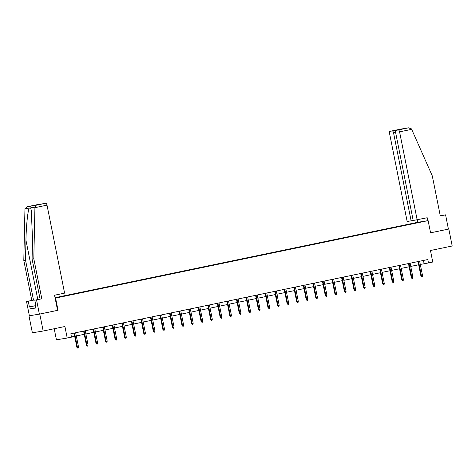 <?xml version="1.0" encoding="UTF-8"?>
<svg xmlns="http://www.w3.org/2000/svg" width="476" height="476" viewBox="0 0 476 476"><rect width="100%" height="100%" fill="white"/><g stroke="black" fill="none" stroke-linecap="round" stroke-linejoin="round"><path stroke-width="0.71" d="M54.204 328.732L56.418 339.805L67.217 338.037L71.501 337.145L70.823 333.753L427.793 259.545L428.471 262.936L432.761 262.044L430.459 250.513L452.2 245.991L448.808 229.033L430.554 232.812M43.518 203.621L36.188 205.144L43.5 203.627A2.077 0.887 78.3 0 1 43.5 203.627A2.077 0.887 78.3 0 1 43.518 203.621L45.738 203.258A2.077 0.887 78.3 0 1 47.017 205.15L34.926 207.661L35.539 205.376L27.233 206.745L37.461 204.615A2.077 0.887 78.3 0 1 37.461 204.615A2.077 0.887 78.3 0 1 37.479 204.615L27.281 206.733L24.954 208.791L23.8 260.408L31.797 300.433L26.531 301.528L29.375 315.772L28.982 315.838L32.374 332.795L43.167 331.022L39.776 314.065L58.03 310.269L55.591 298.059L55.133 298.137M55.591 298.059L428.12 220.614L417.321 222.387L55.049 297.696M28.982 315.838L39.776 314.065M55.115 298.018L418.434 222.488M55.073 297.833L63.064 296.37M418.481 222.286L63.022 296.137M67.217 338.037L64.909 326.506L43.167 331.022M428.12 220.614L430.56 232.823L448.808 229.033M420.296 264.442L428.471 262.936M71.465 336.96L74.69 336.288M76.309 335.955L84.24 334.307M85.864 333.968L93.796 332.319M95.42 331.98L103.351 330.332M104.976 329.993L112.907 328.345M114.532 328.006L122.463 326.357M124.087 326.018L132.019 324.37M133.643 324.037L141.574 322.389M143.199 322.05L151.13 320.402M152.754 320.062L160.686 318.414M162.31 318.075L170.241 316.427M171.86 316.088L179.797 314.44M181.415 314.1L189.347 312.452M190.971 312.119L198.903 310.465M200.527 310.132L208.458 308.484M210.083 308.145L218.014 306.496M219.638 306.157L227.57 304.509M229.194 304.17L237.125 302.522M238.75 302.183L246.681 300.534M248.305 300.195L256.237 298.547M257.861 298.214L265.792 296.56M267.411 296.227L275.348 294.579M276.967 294.239L284.898 292.591M286.522 292.252L294.454 290.604M296.078 290.265L304.009 288.617M305.634 288.277L313.565 286.629M315.189 286.29L323.121 284.642M324.745 284.309L332.676 282.655M334.301 282.322L342.232 280.673M343.856 280.334L351.788 278.686M353.412 278.347L361.343 276.699M362.968 276.36L370.899 274.712M372.518 274.372L380.449 272.724M382.073 272.385L390.005 270.737M391.629 270.404L399.56 268.75M401.185 268.416L409.116 266.768M410.74 266.429L418.672 264.781M423.456 260.443L424.098 263.65M58.03 310.269L57.578 310.346L54.556 295.221L64.599 293.133L47.017 205.15M418.029 261.574L420.885 275.854L421.409 275.765L418.553 261.467M422.515 275.539L422.325 276.491L421.712 276.615L421.409 275.765L422.515 275.539L419.653 261.235M421.712 276.615L420.885 275.854M35.795 305.057L35.42 305.128L35.777 304.979M35.575 305.925L35.42 305.128M417.16 219.841L399.578 131.858A2.077 0.887 -101.7 0 0 398.293 129.966L396.08 130.329A2.077 0.887 -101.7 0 0 396.062 130.329A2.077 0.887 -101.7 0 0 395.61 132.506L413.192 220.489L427.204 217.752L427.787 220.668M398.293 129.966L408.491 127.842L411.437 128.883L411.669 129.341L432.303 175.924L440.306 215.943L445.572 214.849L440.288 215.872M445.572 214.849L448.416 229.099M392.254 130.954L390.04 131.316A2.077 0.887 -101.7 0 0 390.022 131.322A2.077 0.887 -101.7 0 0 389.57 133.494L407.153 221.483L411.115 220.828L393.539 132.846A2.077 0.887 -101.7 0 0 392.254 130.954L399.275 129.662M413.174 220.4L411.115 220.828M417.779 222.31L417.279 219.811M403.327 128.817L396.08 130.329M400.239 129.198L408.598 127.824L390.04 131.316M35.849 307.74L30.262 308.9L35.896 307.978L35.486 305.943L35.956 305.866L34.813 300.166L40.085 299.071L32.088 259.051L32.523 239.196L31.279 210.231L30.571 207.869L29.298 208.077C27.84 210.166 26.174 226.183 25.954 240.273L25.52 260.128L33.516 300.148L28.251 301.243L29.387 306.943L35.527 305.663M32.088 259.051L33.808 258.765L41.805 298.791L36.539 299.886L39.383 314.13L57.578 310.346M34.926 207.661L33.808 258.765M34.813 300.166L36.539 299.886M40.085 299.071L41.805 298.791M37.479 204.615L39.698 204.246A2.077 0.887 78.3 0 1 40.049 204.341M30.262 308.9L29.857 306.865L29.387 306.943M26.531 301.528L28.251 301.243M29.375 315.772L39.383 314.13M31.797 300.433L33.516 300.148M23.8 260.408L25.52 260.128M35.486 305.943L35.95 305.848M35.527 305.687L29.857 306.865M32.552 205.739L39.698 204.246M408.479 263.561L411.329 277.835L411.853 277.752L408.997 263.448M412.96 277.52L412.769 278.472L412.156 278.603L411.853 277.752L412.96 277.52L410.098 263.222M412.156 278.603L411.329 277.835M398.924 265.543L401.774 279.823L402.297 279.739L399.441 265.435M403.404 279.507L403.22 280.459L402.607 280.59L402.297 279.739L403.404 279.507L400.542 265.209M402.607 280.59L401.774 279.823M389.368 267.53L392.218 281.81L392.742 281.727L389.886 267.423M393.848 281.495L393.664 282.446L393.051 282.577L392.742 281.727L393.848 281.495L390.992 267.197M393.051 282.577L392.218 281.81M379.812 269.517L382.662 283.797L383.192 283.714L380.33 269.41M384.293 283.482L384.108 284.434L383.495 284.559L383.192 283.714L384.293 283.482L381.437 269.178M383.495 284.559L382.662 283.797M370.257 271.504L373.107 285.784L373.636 285.695L370.774 271.397M374.737 285.469L374.553 286.421L373.94 286.546L373.636 285.695L374.737 285.469L371.881 271.165M373.94 286.546L373.107 285.784M360.701 273.492L363.557 287.772L364.08 287.683L361.224 273.385M365.181 287.456L364.997 288.408L364.384 288.533L364.08 287.683L365.181 287.456L362.325 273.153M364.384 288.533L363.557 287.772M351.145 275.479L354.001 289.759L354.525 289.67L351.669 275.372M355.626 289.444L355.441 290.396L354.828 290.521L354.525 289.67L355.626 289.444L352.77 275.14M354.828 290.521L354.001 289.759M341.589 277.466L344.445 291.74L344.969 291.657L342.113 277.353M346.07 291.425L345.885 292.377L345.273 292.508L344.969 291.657L346.07 291.425L343.214 277.127M345.273 292.508L344.445 291.74M332.034 279.448L334.89 293.728L335.413 293.644L332.557 279.341M336.514 293.412L336.33 294.364L335.717 294.495L335.413 293.644L336.514 293.412L333.658 279.115M335.717 294.495L334.89 293.728M322.478 281.435L325.334 295.715L325.858 295.632L323.002 281.328M326.958 295.4L326.774 296.352L326.161 296.483L325.858 295.632L326.958 295.4L324.102 281.102M326.161 296.483L325.334 295.715M312.922 283.422L315.778 297.702L316.302 297.619L313.446 283.315M317.409 297.387L317.218 298.339L316.605 298.464L316.302 297.619L317.409 297.387L314.547 283.083M316.605 298.464L315.778 297.702M303.373 285.41L306.223 299.69L306.746 299.6L303.89 285.303M307.853 299.374L307.663 300.326L307.056 300.451L306.746 299.6L307.853 299.374L304.991 285.07M307.056 300.451L306.223 299.69M293.817 287.397L296.667 301.677L297.191 301.588L294.335 287.29M298.297 301.362L298.113 302.314L297.5 302.438L297.191 301.588L298.297 301.362L295.435 287.058M297.5 302.438L296.667 301.677M284.261 289.384L287.111 303.664L287.641 303.575L284.779 289.277M288.742 303.349L288.557 304.301L287.944 304.426L287.641 303.575L288.742 303.349L285.886 289.045M287.944 304.426L287.111 303.664M274.706 291.371L277.556 305.646L278.085 305.562L275.223 291.258M279.186 305.33L279.001 306.282L278.389 306.413L278.085 305.562L279.186 305.33L276.33 291.032M278.389 306.413L277.556 305.646M265.15 293.353L268 307.633L268.529 307.55L265.667 293.246M269.63 307.317L269.446 308.269L268.833 308.4L268.529 307.55L269.63 307.317L266.774 293.02M268.833 308.4L268 307.633M255.594 295.34L258.45 309.62L258.974 309.537L256.118 295.233M260.075 309.305L259.89 310.257L259.277 310.382L258.974 309.537L260.075 309.305L257.219 295.007M259.277 310.382L258.45 309.62M246.038 297.327L248.894 311.607L249.418 311.518L246.562 297.22M250.519 311.292L250.334 312.244L249.721 312.369L249.418 311.518L250.519 311.292L247.663 296.988M249.721 312.369L248.894 311.607M236.483 299.315L239.339 313.595L239.862 313.505L237.006 299.208M240.963 313.279L240.779 314.231L240.166 314.356L239.862 313.505L240.963 313.279L238.107 298.976M240.166 314.356L239.339 313.595M226.927 301.302L229.783 315.582L230.307 315.493L227.451 301.195M231.407 315.267L231.223 316.219L230.61 316.344L230.307 315.493L231.407 315.267L228.551 300.963M230.61 316.344L229.783 315.582M217.371 303.289L220.227 317.569L220.751 317.48L217.895 303.176M221.858 317.254L221.667 318.206L221.054 318.331L220.751 317.48L221.858 317.254L218.996 302.95M221.054 318.331L220.227 317.569M207.822 305.277L210.672 319.551L211.195 319.467L208.339 305.164M212.302 319.235L212.112 320.187L211.505 320.318L211.195 319.467L212.302 319.235L209.44 304.938M211.505 320.318L210.672 319.551M198.266 307.258L201.116 321.538L201.64 321.455L198.784 307.151M202.746 321.223L202.562 322.175L201.949 322.306L201.64 321.455L202.746 321.223L199.884 306.925M201.949 322.306L201.116 321.538M188.71 309.245L191.56 323.525L192.09 323.442L189.228 309.138M193.191 323.21L193.006 324.162L192.393 324.287L192.09 323.442L193.191 323.21L190.335 308.912M192.393 324.287L191.56 323.525M179.155 311.233L182.005 325.513L182.534 325.423L179.672 311.125M183.635 325.197L183.45 326.149L182.838 326.274L182.534 325.423L183.635 325.197L180.779 310.893M182.838 326.274L182.005 325.513M169.599 313.22L172.449 327.5L172.978 327.411L170.116 313.113M174.079 327.185L173.895 328.137L173.282 328.262L172.978 327.411L174.079 327.185L171.223 312.881M173.282 328.262L172.449 327.5M160.043 315.207L162.899 329.487L163.423 329.398L160.567 315.1M164.523 329.172L164.339 330.124L163.726 330.249L163.423 329.398L164.523 329.172L161.667 314.868M163.726 330.249L162.899 329.487M150.487 317.195L153.343 331.469L153.867 331.385L151.011 317.081M154.968 331.153L154.783 332.105L154.17 332.236L153.867 331.385L154.968 331.153L152.112 316.855M154.17 332.236L153.343 331.469M140.932 319.176L143.788 333.456L144.311 333.373L141.455 319.069M145.412 333.14L145.228 334.092L144.615 334.223L144.311 333.373L145.412 333.14L142.556 318.843M144.615 334.223L143.788 333.456M131.376 321.163L134.232 335.443L134.756 335.36L131.9 321.056M135.856 335.128L135.672 336.08L135.059 336.211L134.756 335.36L135.856 335.128L133 320.83M135.059 336.211L134.232 335.443M121.82 323.15L124.676 337.43L125.2 337.347L122.344 323.043M126.301 337.115L126.116 338.067L125.503 338.192L125.2 337.347L126.301 337.115L123.445 322.811M125.503 338.192L124.676 337.43M112.265 325.138L115.121 339.418L115.644 339.328L112.788 325.031M116.751 339.102L116.561 340.054L115.948 340.179L115.644 339.328L116.751 339.102L113.889 324.799M115.948 340.179L115.121 339.418M102.715 327.125L105.565 341.405L106.088 341.316L103.233 327.018M107.195 341.09L107.011 342.042L106.398 342.167L106.088 341.316L107.195 341.09L104.333 326.786M106.398 342.167L105.565 341.405M93.159 329.112L96.009 343.392L96.533 343.303L93.677 329.005M97.639 343.077L97.455 344.029L96.842 344.154L96.533 343.303L97.639 343.077L94.778 328.773M96.842 344.154L96.009 343.392M83.603 331.1L86.454 345.374L86.983 345.29L84.121 330.987M88.084 345.058L87.899 346.01L87.286 346.141L86.983 345.29L88.084 345.058L85.228 330.76M87.286 346.141L86.454 345.374M74.048 333.081L76.898 347.361L77.427 347.278L74.565 332.974M78.528 347.046L78.344 347.998L77.731 348.129L77.427 347.278L78.528 347.046L75.672 332.748M77.731 348.129L76.898 347.361M399.608 129.424L403.428 128.8M411.669 129.341L399.578 131.858M395.592 132.417L393.539 132.846M34.915 207.155L30.571 207.869M29.298 208.077L24.954 208.791M35.539 205.376L45.738 203.258M37.8 299.547L25.954 240.273M396.062 130.329L403.38 128.812M390.022 131.322L400.257 129.192"/></g></svg>
